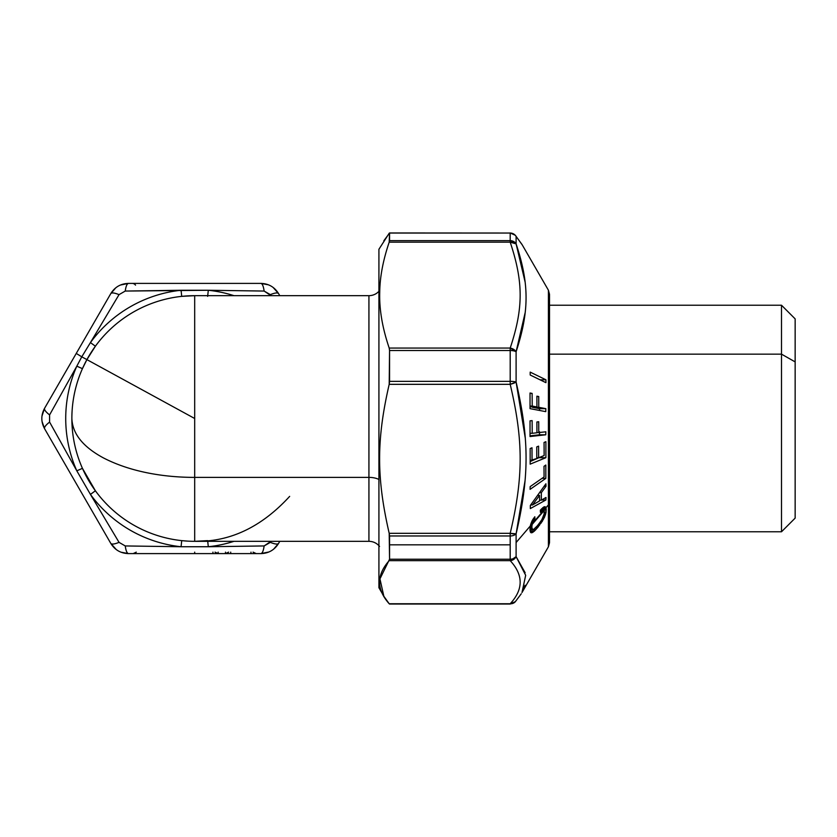 <?xml version="1.0" encoding="UTF-8"?>
<svg xmlns="http://www.w3.org/2000/svg" width="837" height="837" viewBox="0 0 837 837"><rect width="100%" height="100%" fill="white"/><g stroke="black" fill="none" stroke-linecap="round" stroke-linejoin="round"><path stroke-width="1.26" d="M225.488 552.138L225.488 553.602L228.616 552.138L225.488 553.602M135.531 285.145A4.091 4.091 90 0 0 132.183 283.398M42.007 415.989L44.591 408.268C40.908 415.089 40.908 421.911 44.591 428.732L42.091 421.597M120.518 285.019L128.5 283.398C120.758 283.617 114.847 287.028 110.777 293.63L115.705 287.897M110.777 293.63C111.708 292.458 114.46 292.793 119.042 294.634L90.427 342.595L119.042 294.634L125.236 291.056L181.074 290.261A128.961 128.961 0 0 0 90.427 342.595L81.785 356.813L76.251 353.434L110.777 293.63C114.847 287.028 120.758 283.617 128.5 283.398C127.025 283.617 125.937 286.17 125.236 291.056L119.042 294.634C114.46 292.793 111.708 292.458 110.777 293.63L44.591 408.268C44.047 409.649 45.711 411.867 49.592 414.922L49.592 422.078C45.711 425.133 44.047 427.351 44.591 428.732L110.777 543.37C114.847 549.972 120.748 553.383 128.5 553.602L121.072 552.211M218.164 552.138L218.164 553.602L215.025 552.138M194.686 552.138L194.686 553.602M212.943 553.602L212.943 552.138M253.077 552.138L256.216 553.602M230.709 552.138L230.709 553.602M250.985 553.602L250.985 552.138M116.176 549.47L110.777 543.37C111.708 544.542 114.46 544.207 119.042 542.366L125.236 545.944C125.937 550.83 127.025 553.383 128.5 553.602C120.748 553.383 114.847 549.972 110.777 543.37L44.591 428.732C40.908 421.911 40.908 415.089 44.591 408.268L76.251 353.434L81.785 356.813L76.816 366.167A128.961 128.961 0 0 0 76.816 470.833L90.438 494.405A128.961 128.961 0 0 0 181.074 546.739L125.236 545.944L119.042 542.366L90.427 494.405L119.042 542.366C114.46 544.207 111.708 544.542 110.777 543.37L105.567 534.351M273.197 287.53L278.595 293.63C274.536 287.028 268.625 283.617 260.872 283.398L268.3 284.789M268.855 551.981L260.872 553.602C268.625 553.383 274.526 549.972 278.595 543.37L273.678 549.103M279.778 541.319L278.595 543.37C274.526 549.972 268.625 553.383 260.872 553.602C262.347 553.383 263.435 550.83 264.136 545.944L270.341 542.366C274.923 544.207 277.675 544.542 278.595 543.37L279.778 541.319L278.595 543.37C277.675 544.542 274.923 544.207 270.341 542.366L270.968 541.319L264.136 545.944C263.435 550.83 262.347 553.383 260.872 553.602L128.5 553.602L260.872 553.602M54.395 391.287L72.767 359.46M260.872 283.398L128.5 283.398L260.872 283.398C268.625 283.617 274.536 287.028 278.595 293.63C277.675 292.458 274.923 292.793 270.341 294.634L264.136 291.056C263.435 286.17 262.347 283.617 260.872 283.398C262.347 283.617 263.435 286.17 264.136 291.056L208.298 290.261L125.236 291.056C125.937 286.17 127.025 283.617 128.5 283.398L138.952 283.398M279.778 295.681L278.595 293.63C277.675 292.458 274.923 292.793 270.341 294.634L270.968 295.681L264.136 291.056L208.298 290.261L207.649 296.361M44.591 428.732C44.047 427.351 45.711 425.133 49.592 422.078L76.816 470.833L49.592 422.078L49.592 414.922L76.816 366.167L49.592 414.922C45.711 411.867 44.047 409.649 44.591 408.268M128.5 553.602C127.025 553.383 125.937 550.83 125.236 545.944L181.074 546.739A128.961 128.961 0 0 1 90.438 494.405L76.816 470.833A128.961 128.961 0 0 1 76.816 366.167L81.775 356.824L86.902 359.617L81.775 356.824L86.912 359.596L95.397 346.204L90.427 342.595L95.397 346.204L86.912 359.596L81.775 356.824L90.427 342.595A128.961 128.961 0 0 1 181.074 290.261L181.723 296.361L181.074 290.261L208.298 290.261A128.961 128.961 0 0 1 234.015 295.681A128.961 128.961 0 0 0 208.298 290.261L207.722 295.681M194.739 541.319L207.649 540.639L208.298 546.739L264.136 545.944L208.298 546.739A128.961 128.961 0 0 0 234.015 541.319A128.961 128.961 0 0 1 208.298 546.739L181.074 546.739L208.298 546.739L207.722 541.319M181.723 540.639L181.074 546.739L181.723 540.639L187.519 541.11M90.427 494.405L95.397 490.796L90.438 494.405M76.816 470.833L82.434 468.343L95.397 490.796L82.434 468.343L76.816 470.833M76.816 366.167L82.434 368.657L76.816 366.167M181.765 296.361L194.718 295.681A122.819 122.819 0 0 0 71.867 418.5A122.819 122.819 0 0 0 194.686 541.319L194.686 541.319A122.819 122.819 0 0 1 71.867 418.5C72.463 433.702 82.915 446.801 103.213 457.797C133.533 473.554 169.346 477.425 194.686 477.383L194.686 541.319L194.686 477.383C169.346 477.425 133.533 473.554 103.213 457.797C82.915 446.801 72.463 433.702 71.867 418.5A122.819 122.819 0 0 1 194.686 295.681L194.686 418.5L86.902 359.617L194.686 418.5L194.686 477.383L368.929 477.383L368.929 541.319L368.929 477.383L194.686 477.383L194.686 295.681L368.929 295.681L368.929 477.383A13.643 6.539 180 0 1 378.92 479.465A13.643 6.539 0 0 0 368.929 477.383L368.929 295.681C373.229 295.587 376.765 293.902 379.538 290.617M82.434 368.657L86.902 359.617M289.654 496.383C261.385 527.184 229.725 542.167 194.686 541.319L194.958 541.319M539.52 500.976L532.458 504.993L539.53 495.389L539.52 500.976L539.53 495.389L537.605 495.389L539.53 495.389L532.458 504.993L539.52 500.976M389.519 232.968L510.193 233.042L389.561 233.042L389.195 242.175L389.561 240.637L510.193 240.637L510.193 242.175L389.195 242.175C383.032 260.38 379.883 277.099 379.736 292.333L378.92 293.379L378.92 567.256M530.668 504.993L532.458 504.993L530.668 504.993M383.848 596.258L378.92 587.72L378.92 293.379L379.736 292.333C379.192 309.251 382.352 327.822 389.195 348.056L389.561 350.515L389.195 348.056L510.193 348.056L510.193 350.515L389.561 350.515L389.195 384.319L389.561 381.358L510.193 381.358L510.193 384.319L389.195 384.319C376.409 439.927 376.42 477.718 389.195 533.315L510.193 533.315L510.193 535.973L389.561 535.973L389.195 533.315L389.561 559.221L510.193 559.221L510.193 560.654L389.195 560.654L389.561 559.221L379.946 578.89L383.848 596.258L389.195 603.759L510.193 604.032L515.341 601.698A6.822 6.361 41 0 0 516.105 600.579M389.561 233.042L510.193 233.042L510.193 240.637A6.822 6.466 0 0 1 516.105 243.87A6.822 4.792 160.5 0 0 510.193 242.175C523.47 282.006 523.47 308.215 510.193 348.056L389.195 348.056C382.352 327.822 379.192 309.251 379.736 292.333C379.883 277.099 383.032 260.38 389.195 242.175L510.193 242.175L510.193 240.637L389.561 240.637L389.561 233.042L383.827 240.784M378.92 293.379L378.92 249.28L389.195 233.241M389.561 603.958L389.195 603.759C376.409 589.394 376.409 575.019 389.195 560.654L510.193 560.654C523.47 575.019 523.47 589.394 510.193 603.759A6.822 6.361 41 0 0 515.341 601.698L510.193 603.759L389.195 603.759M544.186 510.518L542.564 510.256L540.42 512.338L540.336 510.172L544.51 506.709L545.63 507.086L543.6 507.086L545.63 507.086L546.195 508.739L545.703 513.939L542.324 521.305L534.362 531.139L532.175 532.667L530.763 532.583L529.978 529.497L533.786 529.277L536.716 526.661L541.717 520.08L544.343 513.426L544.186 510.518L544.102 514.661L542.533 518.647L538.003 525.176L533.786 529.277L529.978 529.539L533.117 529.539L529.978 529.528L530.564 524.809L532.918 519.358L534.833 516.764L534.916 518.94L532.144 524.443L531.819 527.289L532.583 529.528L529.999 529.225L532.175 529.225L531.934 528.576L530.03 528.576L531.934 528.576L531.819 527.289L530.124 527.289L531.819 527.289L531.872 526.306L530.26 526.306L531.872 526.306L531.976 525.343L530.449 525.343L531.976 525.343L532.144 524.443L530.679 524.443L532.144 524.443L544.186 510.518M539.551 431.798L539.467 434.79L530.051 435.836L545.766 434.79L530.03 436.537L530.03 420.844L532.133 420.613L532.206 433.304L536.925 432.781L536.894 421.974L538.735 421.764L538.766 432.583L545.85 431.798L545.766 434.79L539.467 434.79L539.551 431.798M530.072 406.855L536.925 406.96L536.894 396.183L538.735 396.539L538.766 407.305L545.85 408.665L545.766 411.647L530.03 408.634L530.03 393.013L532.133 393.411L532.206 406.06L536.925 406.96L530.072 406.855M532.468 406.96L539.551 408.665L539.499 410.444L539.551 408.665L545.85 408.665L539.551 408.665L532.458 407.305L538.766 407.305L532.468 406.96M539.603 457.389L530.229 461.532L539.603 457.389M510.193 533.315L389.195 533.315C376.42 477.718 376.409 439.927 389.195 384.319L510.193 384.319C523.481 440.398 523.47 477.247 510.193 533.315A6.822 1.569 14.1 0 0 516.105 533.839A6.822 4.269 180 0 1 510.193 535.973L510.193 533.315C523.47 477.247 523.481 440.398 510.193 384.319L510.193 381.358L389.561 381.358L389.561 350.515L510.193 350.515L510.193 381.358A6.822 1.35 0 0 1 516.105 382.038A6.822 1.569 165.9 0 1 510.193 384.319L516.105 382.038C529.382 439.08 529.382 476.996 516.105 533.839L510.193 533.315M525.217 437.761L516.105 382.038L516.105 351.76A6.822 2.469 180 0 0 510.193 350.515L510.193 348.056A6.822 4.792 19.5 0 1 516.105 351.76L516.105 382.038A6.822 1.35 180 0 0 510.193 381.358L510.193 350.515A6.822 2.469 0 0 1 516.105 351.76L510.193 348.056C523.47 308.215 523.47 282.006 510.193 242.175L516.105 243.87C529.382 284.015 529.382 310.987 516.105 351.76L525.144 312.693M510.193 232.968L515.341 235.302A6.822 6.361 139 0 1 516.105 236.421A6.822 6.748 180 0 0 510.193 233.042L510.193 233.241M510.193 603.958L510.193 603.759C523.47 589.394 523.47 575.019 510.193 560.654L510.193 559.221A6.822 5.116 0 0 0 516.105 556.657A6.822 6.361 139 0 1 510.193 560.654L516.105 556.657L525.678 575.312L521.985 592.554L525.092 585.251M389.561 544.835L389.561 535.973L510.193 535.973L510.193 544.835L389.561 544.835L510.193 544.835L510.193 559.221L389.561 559.221L389.561 544.835M530.961 523.512L532.384 523.512L530.961 523.512M531.307 522.602L532.698 522.602L531.307 522.602M531.673 521.713L533.085 521.713L531.673 521.713M532.07 520.876L533.546 520.876L532.07 520.876M532.541 520.039L534.079 520.039L532.541 520.039M533.221 518.94L534.916 518.94L533.221 518.94M544.364 506.762L545.128 506.762L544.364 506.762M540.388 511.438L541.225 511.438L540.388 511.438M540.357 510.748L541.937 510.748L540.357 510.748M540.336 510.256L542.564 510.256L540.336 510.256M540.482 510.005L543.098 510.005L540.482 510.005M540.545 509.932L543.558 509.932L540.545 509.932M530.093 489.352L530.156 486.621L544.071 476.944L543.998 466.324L545.829 465.037L545.829 478.387L530.093 489.352L545.829 478.387L541.989 478.387L545.829 478.387L545.829 465.037L543.998 466.324L544.071 476.944L530.156 486.621L530.093 489.352M539.541 500.16L541.33 500.16L546.006 497.481L545.891 499.982L530.334 508.572L530.334 505.454L545.902 483.786L546.006 486.307L541.33 492.679L541.33 500.16L539.541 500.16M539.551 492.679L541.33 492.679L539.551 492.679M544.102 486.307L546.006 486.307L544.102 486.307M541.644 499.982L545.891 499.982L541.644 499.982M530.187 375.007L530.187 372.12L545.944 379.799L545.944 382.676L530.187 375.007L545.944 382.676L545.944 379.799L540.032 379.799L545.944 379.799L530.187 372.12L530.187 375.007M536.925 432.583L538.766 432.583L536.925 432.583M530.103 433.304L532.206 433.304L530.103 433.304M536.904 396.539L538.735 396.539L536.904 396.539M530.093 406.06L532.206 406.06L530.093 406.06M530.041 393.411L532.133 393.411L530.041 393.411M545.902 457.693L539.593 457.693L545.902 457.693L530.166 464.148L530.166 448.527L531.997 447.774L532.06 460.476L536.789 458.54L536.747 446.895L538.589 446.142L538.63 457.787L544.144 455.527L544.05 442.459L545.891 441.695L545.902 457.693L545.891 441.695L544.05 442.459L544.144 455.527L538.63 457.787L536.799 457.787L538.63 457.787L538.589 446.142L536.747 446.895L536.789 458.54L530.25 460.476L532.06 460.476L531.997 447.774L530.166 448.527L530.166 464.148L545.902 457.693M525.092 281.975L516.105 243.87L516.105 236.421L521.985 244.446L516.105 236.421L516.105 243.87A6.822 6.466 180 0 0 510.193 240.637L510.193 233.042A6.822 6.748 0 0 1 516.105 236.421L515.937 236.128M530.982 532.667L532.175 532.667L530.982 532.667M530.428 532.091L533.179 532.091L530.428 532.091M530.114 531.139L534.362 531.139L530.114 531.139M529.999 529.779L535.743 529.779L529.999 529.779M536.078 527.331L537.888 527.331L536.078 527.331M537.898 525.291L539.53 525.291L537.898 525.291M539.509 523.282L541.005 523.282L539.509 523.282M540.922 521.305L542.324 521.305L540.922 521.305M542.104 519.39L543.433 519.39L542.104 519.39M543.077 517.528L544.374 517.528L543.077 517.528M543.788 515.707L545.138 515.707L543.788 515.707M544.249 513.939L545.703 513.939L544.249 513.939M544.416 512.223L546.08 512.223L544.416 512.223M543.694 510.005L546.279 510.005L543.694 510.005M541.612 508.739L546.195 508.739L541.612 508.739M542.638 507.777L545.975 507.777L542.638 507.777M525.155 572.759L516.105 556.657L516.105 542.533L530.323 525.96L530.062 530.94L531.39 532.813L534.362 531.139L537.888 527.331L544.374 517.528L546.08 512.223L545.954 507.735L548.413 504.868L548.413 290.219L548.413 504.868L545.954 507.735L545.128 506.762L543.757 506.992L540.336 510.172L540.42 512.338L542.564 510.256L543.904 510.131L532.363 523.575L534.916 518.94L534.833 516.764L532.165 520.677L530.323 525.96L516.105 542.533L516.105 533.839L516.105 556.657A6.822 5.116 180 0 1 510.193 559.221L510.193 535.973A6.822 4.269 0 0 0 516.105 533.839L525.019 480.909M515.341 235.312L522.288 244.969M546.006 497.481L541.33 500.16L541.33 492.679L546.006 486.307L545.902 483.786L530.334 505.454L530.334 508.572L545.891 499.982L546.006 497.481M530.03 420.844L530.03 436.537L545.766 434.79L545.85 431.798L538.766 432.583L538.735 421.764L536.894 421.974L536.925 432.781L532.206 433.304L532.133 420.613L530.03 420.844M530.03 393.013L530.03 408.634L545.766 411.647L545.85 408.665L538.766 407.305L538.735 396.539L536.894 396.183L536.925 406.96L532.206 406.06L532.133 393.411L530.03 393.013M548.413 504.868L548.413 546.781L548.413 504.868A8.192 5.514 0 0 0 549.511 502.106A8.192 5.514 180 0 1 548.413 504.868M521.242 593.799L515.341 601.688M521.985 244.446L548.413 290.219L549.511 294.31L549.511 542.69L549.511 294.31L549.511 305.233L781.507 305.233L781.507 354.145L549.511 354.145L781.507 354.145L781.507 305.233L795.15 318.876L795.15 361.898L781.507 354.145L781.507 531.767L781.507 354.145L795.15 361.898L795.15 518.124L781.507 531.767L549.511 531.767M795.15 475.102L795.15 361.898M136.295 552.138L133.167 553.602M95.397 346.204L87.006 359.429M194.686 541.319L368.929 541.319C373.229 541.413 376.765 543.098 379.538 546.383M389.519 604.032L510.193 604.032M549.511 542.69L548.413 546.781L521.985 592.554"/></g></svg>
